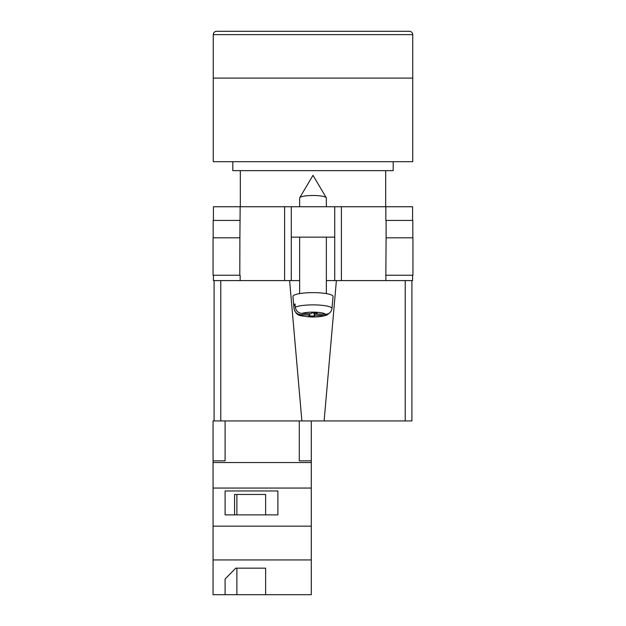 <?xml version="1.0" encoding="UTF-8"?>
<svg xmlns="http://www.w3.org/2000/svg" width="626" height="626" viewBox="0 0 626 626"><rect width="100%" height="100%" fill="white"/><g stroke="black" fill="none" stroke-linecap="round" stroke-linejoin="round"><path stroke-width="0.94" d="M412.581 275.237L412.581 280.589L326.365 280.589L334.722 280.589L334.722 237.144L291.278 237.144L291.278 280.589L299.635 280.589L284.595 280.589L284.595 206.736L213.419 206.736L213.419 220.438M213.419 275.237L213.419 280.589L284.595 280.589M334.722 237.144L334.722 206.736L291.278 206.736L291.278 237.144M284.595 206.736L291.278 206.736M334.722 206.736L412.581 206.736L412.581 220.438M412.941 275.237L385.851 275.237L386.101 237.81L412.941 237.81L412.941 275.237M240.149 275.237L240.149 280.589M239.797 275.237L213.059 275.237L213.059 237.81L239.899 237.81L239.797 275.237M385.851 220.438L385.851 206.736M239.899 237.81L240.149 206.736M213.169 237.81L213.169 220.438L240.149 220.438M412.831 237.81L412.831 220.438L386.101 220.438L386.101 237.81M299.635 206.736L299.635 198.043A13.365 2.551 0 0 1 299.721 197.753A13.365 2.551 0 0 1 299.877 197.558A13.365 2.551 0 0 1 313 195.492A13.365 2.551 0 0 1 326.279 197.753A13.365 2.551 0 0 1 326.365 198.043L326.365 206.736M315.042 313.055L315.042 315.214L324.002 315.551L326.944 315.003C322.124 316.701 316.028 317.304 308.657 316.826C300.605 315.207 296.818 317.21 294.024 308.563A18.976 3.623 0 0 1 294.024 308.446L293.743 305.238A19.257 3.678 0 0 1 294.095 304.604A19.257 3.678 0 0 1 295.018 303.986L295.3 307.194A18.976 3.623 0 0 1 316.623 304.948A18.976 3.623 0 0 1 331.976 308.555C331.295 312.249 329.057 314.166 325.277 314.299L316.318 313.962L317.171 313.133L311.803 312.937L310.958 313.767L301.998 313.43C298.219 313.023 295.988 310.942 295.3 307.194M331.976 308.555L333.048 296.513A20.048 3.826 180 0 0 315.089 292.647A20.048 3.826 180 0 0 293.32 295.722A20.048 3.826 180 0 0 292.952 296.513L294.024 308.563M315.042 315.214L314.197 316.044L308.829 315.848L309.682 315.019L300.723 314.682A12.317 2.348 180 0 0 310.652 316.795A12.317 2.348 180 0 0 324.002 315.551M326.944 315.003L329.448 313.047M294.024 308.446C294.705 312.186 296.943 314.268 300.723 314.682M314.197 313.023L314.197 316.044M309.682 313.72L309.682 315.019M293.743 305.238L295.136 305.292M316.318 313.102L316.318 313.962M311.302 594.7L213.059 594.7L213.059 559.949L311.302 559.949L311.302 594.7M225.094 579.019L225.094 594.7L225.094 579.019L235.767 568.158L265.62 568.158L265.62 594.7L265.62 568.158M220.775 280.589L220.775 420.938L213.059 420.938L213.059 559.949M299.275 420.938L299.275 460.838L311.302 460.838L311.302 488.053L213.059 488.053M311.302 488.053L311.302 526.153L213.059 526.153M277.889 490.972L225.094 490.972L225.094 514.885L277.889 514.885L277.889 490.972L277.889 514.885M213.059 460.838L225.094 460.838L225.094 420.938M311.302 462.536L213.059 462.536M311.302 526.153L311.302 559.949M311.302 460.838L311.302 420.938M265.62 514.885L265.62 494.454L234.57 494.454L234.57 514.885M225.094 514.885L225.094 490.972M234.57 494.454L236.886 494.454L236.886 514.885M236.886 568.158L236.886 594.7M412.745 34.641L412.745 78.086L213.255 78.086L412.745 78.086L412.745 161.688L213.255 161.688L213.255 34.641C213.45 32.615 214.561 31.496 216.596 31.3L409.404 31.3C411.438 31.496 412.55 32.615 412.745 34.641L213.255 34.641M232.802 161.688L232.802 170.648L393.198 170.648L393.198 161.688M411.916 367.47L411.916 280.589L411.916 420.938L405.225 420.938L405.225 280.589M336.389 280.589L324.111 420.938L405.225 420.938M324.111 420.938L301.889 420.938L289.611 280.589M220.775 420.938L301.889 420.938M214.084 420.938L214.084 280.589M341.405 280.589L341.405 206.736M385.851 280.589L385.851 275.237M325.277 314.299A12.317 2.348 180 0 0 315.347 312.186A12.317 2.348 180 0 0 301.998 313.43M326.279 197.753L313 175.319L299.721 197.753M299.635 237.144L299.635 293.594M326.365 237.144L326.365 293.594M385.679 170.648L385.679 206.736M240.321 170.648L240.321 206.736"/></g></svg>
